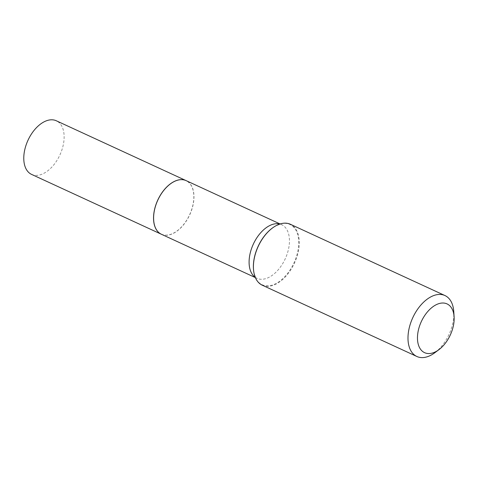 <?xml version="1.0" encoding="UTF-8"?>
<svg xmlns="http://www.w3.org/2000/svg" width="478" height="478" viewBox="0 0 478 478"><rect width="100%" height="100%" fill="white"/><g stroke="black" fill="none" stroke-linecap="round" stroke-linejoin="round"><path stroke-width="0.36" stroke-dasharray="2.39 1.79" d="M31.59 174.404A29.528 17.567 114.8 0 0 51.815 167.127A29.528 17.567 114.8 0 0 64.01 139.899A29.528 17.567 114.8 0 0 56.32 120.779M161.385 234.256A29.528 17.567 114.8 0 0 181.598 226.942A29.528 17.567 114.8 0 0 193.775 199.732A29.528 17.567 114.8 0 0 186.115 180.624M153.659 220.017A29.445 17.513 114.8 0 0 173.4 233.216A29.445 17.513 114.8 0 0 193.715 199.756A29.445 17.513 114.8 0 0 170.27 183.994M161.421 234.268A29.528 17.567 114.8 0 0 181.64 226.99A29.528 17.567 114.8 0 0 193.841 199.762A29.528 17.567 114.8 0 0 186.145 180.642M434.872 352.698A33.55 19.957 114.8 0 0 453.7 317.278A33.55 19.957 114.8 0 0 453.771 311.71M262.291 285.211A33.55 19.957 114.8 0 0 285.27 276.941A33.55 19.957 114.8 0 0 299.126 246.003A33.55 19.957 114.8 0 0 290.391 224.278M253.651 270.877A33.191 19.741 114.8 0 0 276.559 283.233A33.191 19.741 114.8 0 0 298.601 245.967A33.191 19.741 114.8 0 0 273.876 227.014M255.276 277.365A29.528 17.567 114.8 0 0 256.907 278.298A29.528 17.567 114.8 0 0 277.126 271.02A29.528 17.567 114.8 0 0 289.327 243.792A29.528 17.567 114.8 0 0 281.638 224.672A29.528 17.567 114.8 0 0 279.863 224.039M280.102 223.967L281.638 224.672C281.44 225.228 282.044 222.557 273.745 227.098M255.371 277.593L256.907 278.298C257.206 277.79 255.569 279.983 253.627 270.727"/><path stroke-width="0.72" d="M186.115 180.624A29.528 17.567 114.8 0 0 186.085 180.612L56.32 120.779A29.528 17.567 114.8 0 0 36.095 128.056A29.528 17.567 114.8 0 0 23.9 155.284A29.528 17.567 114.8 0 0 31.59 174.404L161.355 234.244A29.528 17.567 114.8 0 0 161.385 234.256M186.085 180.612A29.528 17.567 114.8 0 0 165.86 187.89A29.528 17.567 114.8 0 0 153.665 215.118A29.528 17.567 114.8 0 0 161.355 234.244M170.27 183.994A29.445 17.513 114.8 0 0 170.246 184.018A29.445 17.513 114.8 0 0 153.725 215.1A29.445 17.513 114.8 0 0 153.659 219.988A29.445 17.513 114.8 0 0 153.659 220.017M280.102 223.967L186.145 180.642A29.528 17.567 114.8 0 0 170.299 183.976A29.528 17.567 114.8 0 0 153.725 215.148A29.528 17.567 114.8 0 0 153.665 220.047A29.528 17.567 114.8 0 0 161.421 234.268L255.371 277.593M417.581 335.275A26.84 15.965 114.8 0 0 438.983 349.621A26.84 15.965 114.8 0 0 454.04 321.288A26.84 15.965 114.8 0 0 454.1 316.83A26.84 15.965 114.8 0 0 436.115 304.767A26.84 15.965 114.8 0 0 417.581 335.275M454.1 316.83L453.771 311.71A33.55 19.957 114.8 0 0 444.964 295.553A33.55 19.957 114.8 0 0 421.984 303.823A33.55 19.957 114.8 0 0 408.128 334.761A33.55 19.957 114.8 0 0 416.864 356.486A33.55 19.957 114.8 0 0 434.872 352.698L438.983 349.621M444.964 295.553L290.391 224.278A33.55 19.957 114.8 0 0 274.002 226.931A33.55 19.957 114.8 0 0 253.555 263.486A33.55 19.957 114.8 0 0 253.669 271.032A33.55 19.957 114.8 0 0 262.291 285.211L416.864 356.486M273.876 227.014A33.191 19.741 114.8 0 0 273.745 227.098A33.191 19.741 114.8 0 0 253.513 263.264A33.191 19.741 114.8 0 0 253.627 270.727A33.191 19.741 114.8 0 0 253.651 270.877M279.863 224.039A29.528 17.567 114.8 0 0 249.217 259.178A29.528 17.567 114.8 0 0 255.276 277.365M253.627 270.727L253.669 271.032"/></g></svg>
